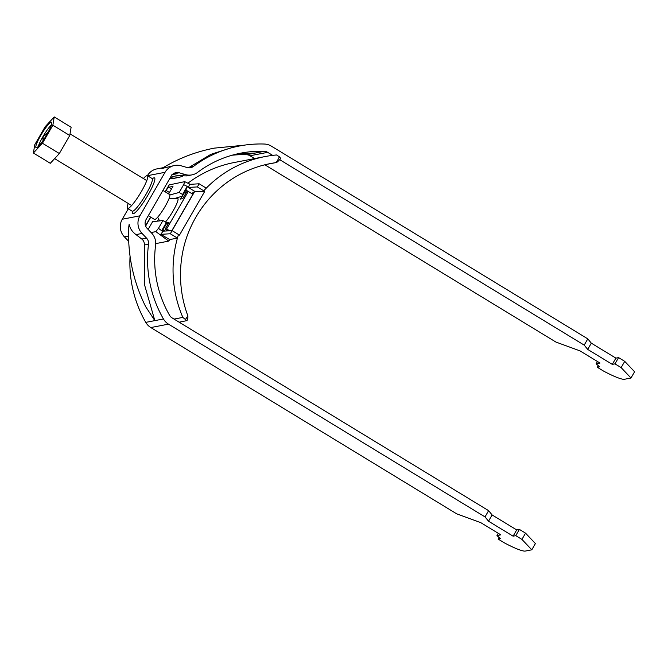 <?xml version="1.0" encoding="UTF-8"?>
<svg xmlns="http://www.w3.org/2000/svg" width="668" height="668" viewBox="0 0 668 668"><rect width="100%" height="100%" fill="white"/><g stroke="black" fill="none" stroke-linecap="round" stroke-linejoin="round"><path stroke-width="1" d="M128.223 203.448A19.13 3.073 -58.7 0 0 127.555 208.374A19.13 3.073 -58.7 0 0 141.541 191.248A19.13 3.073 -58.7 0 0 147.453 175.692A19.13 3.073 -58.7 0 0 143.386 178.548M172.97 173.997L179.224 172.787A7.29 7.114 -100.9 0 0 171.192 176.051L146.067 219.563A7.29 7.114 79.1 0 0 147.135 228.373L151.611 233.057A14.579 14.237 -100.9 0 1 155.594 245.223A109.318 106.771 79.1 0 0 169.58 315.304A7.29 7.114 79.1 0 0 172.102 317.901L488.617 510.661L485.01 516.907L488.525 521.207L513.099 536.179L515.788 535.653L521.933 539.402L531.803 549.814L525.315 551.067A29.15 4.158 30 0 1 504.265 542.808L498.119 539.068L500.424 538.625L496.967 535.594L500.808 534.851L480.843 522.693L456.695 513.842L150.826 327.554L168.495 324.147L485.01 516.907M232.046 155.235A109.318 106.771 -100.9 0 1 246.592 154.726L264.261 151.319A7.29 7.114 -100.9 0 1 267.684 152.346L272.661 155.377M182.656 176.202L179.525 177.279L173.839 176.811L171.334 175.809M255.276 153.047L235.428 154.333M246.592 154.726A7.29 7.114 -100.9 0 1 250.016 155.761L254.633 158.575M171.843 174.214L179.241 175.767L186.664 175.901L191.925 174.882A14.579 14.237 79.1 0 0 197.678 172.327A109.318 106.771 -100.9 0 1 240.806 153.147A109.318 106.771 -100.9 0 1 264.261 151.319M179.224 172.787L185.378 174.582A14.579 14.237 79.1 0 0 191.925 174.882M169.814 178.431A14.579 14.237 79.1 0 0 174.256 178.298L179.525 177.279M237.457 153.849L255.568 152.997M130.06 256.261A116.608 113.886 79.1 0 0 145.783 322.368A14.579 14.237 79.1 0 0 150.826 327.554M154.834 320.623L145.649 306.645C133.375 281.779 127.705 255.518 128.64 227.863L129.141 224.231C129.968 228.406 132.264 231.871 136.013 234.61L141.775 239.044C143.603 240.413 144.463 242.409 144.363 245.014L144.622 285.111L154.834 320.623L163.451 318.962A14.579 14.237 79.1 0 0 168.495 324.147M132.707 211.222L132.665 211.814L132.164 211.18A19.13 3.073 -58.7 0 0 146.142 194.062A19.13 3.073 -58.7 0 0 152.062 178.498L147.453 175.692L165.046 172.311L139.921 215.822A14.579 14.237 79.1 0 0 142.059 233.441L146.542 238.125A7.29 7.114 -100.9 0 1 148.53 244.204A116.608 113.886 79.1 0 0 163.451 318.962M128.273 208.808L122.252 219.238A14.579 14.237 79.1 0 0 124.39 236.848L128.69 241.348M165.046 172.311A14.579 14.237 -100.9 0 1 174.565 165.48L161.773 168.52C177.913 158.608 195.398 151.811 214.236 148.137L243.62 145.265M147.403 175.667A14.579 14.237 -100.9 0 1 156.897 168.895L163.134 167.693M174.565 165.48A14.579 14.237 -100.9 0 1 181.12 165.789L187.274 167.576A7.29 7.114 79.1 0 0 193.419 166.449A116.608 113.886 -100.9 0 1 239.428 145.991A116.608 113.886 -100.9 0 1 264.445 144.037A14.579 14.237 -100.9 0 1 271.291 146.1L587.798 338.868L591.322 343.168L615.896 358.131L618.585 357.614L624.73 361.355L634.6 371.767L630.993 378.013L624.505 379.265A29.15 4.158 30 0 1 603.446 371.016L597.309 367.275L599.614 366.824L596.157 363.801L599.998 363.058L580.033 350.892L555.885 342.041L264.837 164.787M239.428 145.991L233.199 147.194L210.829 154.358L188.393 167.802M488.617 510.661L492.132 514.961L516.706 529.924L519.395 529.407L525.541 533.147L535.41 543.568L531.803 549.814M525.541 533.147L521.933 539.402M519.395 529.407L515.788 535.653M499.063 537.431L498.119 539.068M498.286 533.315L496.967 535.594M492.132 514.961L488.525 521.207M516.706 529.924L513.099 536.179M279.667 159.644L584.191 345.114L587.798 338.868M584.191 345.114L587.715 349.414L612.289 364.377L614.977 363.86L621.123 367.6L630.993 378.013M621.123 367.6L624.73 361.355M614.977 363.86L618.585 357.614M597.309 367.275L598.252 365.638M596.157 363.801L597.468 361.522M587.715 349.414L591.322 343.168M612.289 364.377L615.896 358.131M36.414 147.778A14.938 2.396 -58.7 0 0 46.418 135.287A14.938 2.396 -58.7 0 0 51.586 122.211A14.938 2.396 -58.7 0 0 51.202 122.16A14.938 2.396 -58.7 0 0 41.207 134.652A14.938 2.396 -58.7 0 0 36.039 147.728A14.938 2.396 -58.7 0 0 36.414 147.778M148.313 215.68L154.5 219.446A14.579 2.338 -58.7 0 0 154.867 219.496A14.579 2.338 -58.7 0 0 164.62 207.314A14.579 2.338 -58.7 0 0 169.664 194.547L162.892 190.422M46.81 134.619L44.706 134.552L46.351 135.404M44.113 138.977L42.142 138.986L44.706 134.552M42.827 140.864L42.986 140.589A5.544 0.893 -58.7 0 1 43.645 138.694M48.088 132.356L50.242 128.022M51.503 124.766A14.938 2.396 -58.7 0 0 38.268 146.484M47.845 132.18A5.544 0.893 -58.7 0 0 46.209 134.26M52.855 125.208L54.225 116.933L45.173 126.695L34.761 144.731L33.4 153.005L42.451 143.244L52.855 125.208L69.756 135.504L71.117 127.229L54.225 116.933M33.4 153.005L50.292 163.293L59.343 153.531L69.756 135.504M42.451 143.244L59.343 153.531M165.455 222.077A15.489 2.488 -58.7 0 0 173.02 211.046A15.489 2.488 -58.7 0 0 177.571 198.388L169.113 198.396M166.349 223.496L166.749 222.803L169.054 222.361L165.088 229.233L166.624 228.932L188.259 191.449L186.723 191.749L182.756 198.621L180.452 199.064L182.072 196.258M158.642 219.104L157.473 221.133M171.851 230.66L192.868 194.254L188.259 191.449M185.938 193.119L184.61 192.309M165.038 231.053L162.967 229.792M167.818 230.894L165.088 229.233M169.664 230.786L166.624 228.932M168.261 223.73L166.749 222.803M265.973 164.512L275.583 162.658C276.494 162.266 277.754 160.312 279.366 156.805L276.619 154.968A116.608 113.886 79.1 0 0 264.929 156.588A116.608 113.886 79.1 0 0 206.287 188.125L199.164 183.792L189.628 184.343L188.526 187.04L183.683 184.644L184.727 181.654L169.188 184.919M264.929 156.588L234.192 162.524A116.608 113.886 79.1 0 0 187.908 183.191M164.545 231.078L162.825 230.034L161.823 230.418L163.05 231.17L172.119 230.644L178.49 234.526A116.608 113.886 79.1 0 0 177.429 238.1A116.608 113.886 79.1 0 0 182.84 317.392L174.064 319.087M170.315 233.775L177.429 238.1L169.73 239.587L168.745 241.106L155.869 231.629L158.45 228.347L162.825 231.562L160.779 234.318L170.315 233.775L172.119 230.644M155.711 243.62L168.745 241.106M161.823 230.418L166.332 222.611L162.95 220.549L152.621 221.651L148.137 229.425M151.127 232.547L155.869 231.629M162.95 220.549L158.45 228.347M145.641 226.06L150.768 217.175M165.347 191.925L166.165 190.514A3.641 0.584 121.3 0 1 168.737 187.24L172.962 186.422L168.628 193.92M169.897 194.956L179.183 192.434L183.683 184.644M190.163 184.31L184.727 181.654M178.49 234.526L179.467 235.136L204.717 191.407L194.747 191.365L172.068 230.652M160.779 234.318L169.73 239.587M174.949 198.388L182.381 196.167L182.564 194.497L179.183 192.434M188.217 191.457L185.913 190.054L187.073 186.689L188.301 187.432L188.526 187.04M187.073 186.689L182.564 194.497M191.733 193.561L194.747 191.365L188.301 187.432L197.361 186.915L199.164 183.792M179.149 322.185L186.99 320.615C187.9 318.745 188.142 317.024 187.716 315.455C175.793 283.19 180.126 250.917 189.921 229.007C203.089 198.638 230.744 171.3 270.732 163.485L275.583 162.658A3.641 3.557 -100.9 0 0 275.734 162.633L265.897 164.528M279.366 156.805L280.635 158.266M186.856 320.698L182.84 317.392M204.717 191.407L197.361 186.915M203.74 190.797A116.608 113.886 -100.9 0 1 206.287 188.125M185.587 319.237C187.516 316.624 188.125 315.329 187.416 315.354M185.913 190.054L182.381 196.167M166.332 222.611L166.357 223.922L162.825 230.034M250.016 155.761L267.684 152.346M170.365 177.479L173.839 176.811M179.241 175.767L185.378 174.582M145.783 322.368L154.4 320.707M144.363 245.014L148.53 244.204M141.775 239.044L146.542 238.125M136.013 234.61L142.059 233.441M124.39 236.848L128.54 236.054M122.252 219.238L139.921 215.822M132.506 211.489A20.95 3.365 -58.7 0 0 136.74 211.055A20.95 3.365 -58.7 0 0 148.062 194.922A20.95 3.365 -58.7 0 0 152.496 178.665M189.253 167.259L193.419 166.449M169.363 184.618L165.196 191.833M150.617 217.083L145.557 225.851M169.447 192.509L166.165 190.514M168.737 187.24L171.517 188.935M152.062 178.498L152.863 178.657L152.354 178.957M127.555 208.374L132.164 211.18M131.621 205.519L54.626 158.625M146.785 180.619L70.023 133.867M157.665 217.2L159.577 220.908M169.254 184.71L165.155 191.808M150.576 217.058L145.532 225.792M280.752 158.207C280.234 159.168 276.585 163.284 275.734 162.633"/></g></svg>
